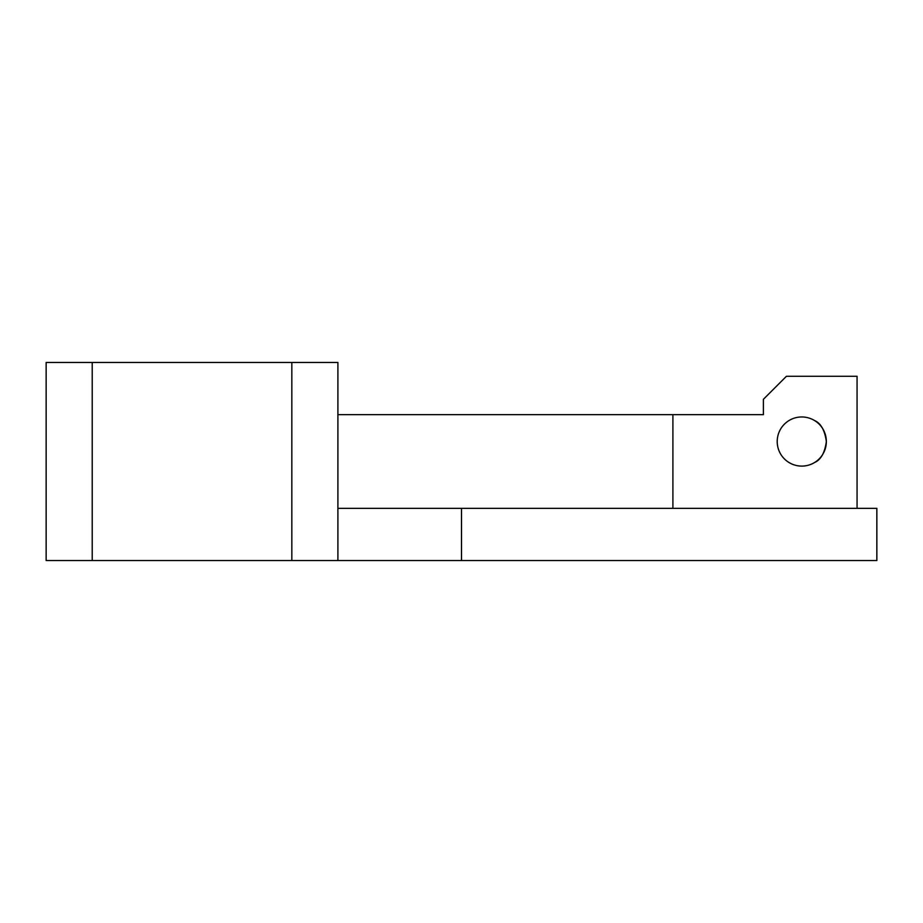 <?xml version="1.0" encoding="UTF-8"?>
<svg xmlns="http://www.w3.org/2000/svg" width="923" height="923" viewBox="0 0 923 923"><rect width="100%" height="100%" fill="white"/><g stroke="black" fill="none" stroke-linecap="round" stroke-linejoin="round"><path stroke-width="1.38" d="M672.902 508.331L672.902 414.669L337.899 414.669M814.548 462.538C820.87 459.769 824.804 452.766 826.35 441.54A24.563 24.563 0 0 0 801.787 416.965A24.563 24.563 0 0 0 777.212 441.54A24.563 24.563 0 0 0 801.787 466.103A24.563 24.563 0 0 0 826.35 441.54C824.793 430.28 820.859 423.288 814.548 420.542M857.063 508.331L857.063 376.284L786.431 376.284L763.39 399.313L763.39 414.669L672.902 414.669M337.899 508.331L876.85 508.331L876.85 560.538L291.83 560.538L291.83 362.462L92.219 362.462L92.219 560.538L291.83 560.538M92.219 560.538L46.15 560.538L46.15 362.462L92.219 362.462M291.83 362.462L337.899 362.462L337.899 560.538M461.5 508.331L461.5 560.538"/></g></svg>
